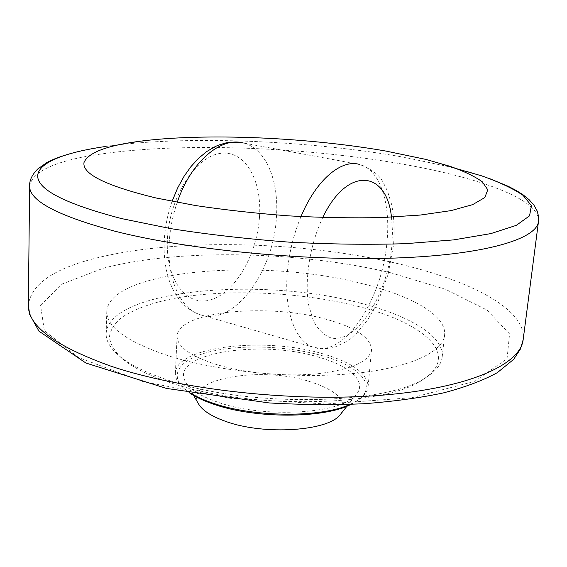 <?xml version="1.0" encoding="UTF-8"?>
<svg xmlns="http://www.w3.org/2000/svg" width="567" height="567" viewBox="0 0 567 567"><rect width="100%" height="100%" fill="white"/><g stroke="black" fill="none" stroke-linecap="round" stroke-linejoin="round"><path stroke-width="0.43" stroke-dasharray="2.83 2.13" d="M358.876 306.598C301.722 291.962 228.062 288.525 174.168 298.377C151.29 302.913 133.614 309.405 121.147 317.846C114.265 323.75 110.345 330.164 109.381 337.082C110.289 344.204 114.633 351.462 122.415 358.847C132.657 367.395 148.299 375.219 169.342 382.307C247.056 409.87 384.979 407.156 422.535 379.833C461.977 355.325 423.45 322.609 358.876 306.598M326.72 319.441C268.616 302.721 177.393 311.077 177.102 336.203C177.046 346.359 189.683 355.644 215.006 364.064C243.583 373.029 285.038 376.984 317.577 373.745C351.384 369.606 369.372 361.618 371.534 349.796C370.875 337.698 355.934 327.577 326.72 319.441M360.626 303.217C262.259 276.427 108.8 288.957 106.142 333.495C105.88 340.795 110.26 348.28 119.29 355.963C129.694 364.652 145.648 372.604 167.152 379.826C246.588 407.928 387.956 405.192 426.037 377.409C436.044 371.066 441.424 364.255 442.182 356.99C444.443 336.181 409.034 315.507 360.626 303.217M362.384 283.663C263.485 257.843 109.424 269.134 106.794 311.446C106.49 327.031 126.965 341.795 168.222 355.75C217.239 371.392 291.877 378.962 349.924 373.851C408.098 368.748 442.969 352.532 444.606 335.069C446.753 315.287 411.061 295.52 362.384 283.663M341.157 413.506C347.578 401.181 337.365 390.628 310.532 381.839C261.55 365.531 183.8 378.572 198.315 403.52M319.512 357.423C260.409 338.634 166.535 353.574 186.096 382.739C190.923 390.096 201.618 396.617 218.175 402.301C264.647 418.864 342.992 413.733 356.147 394.632C367.444 381.775 350.165 366.147 319.512 357.423M350.994 404.363L356.126 401.521C379.153 387.091 360.867 366.488 322.949 355.906C289.39 346.217 244.164 344.197 212.653 351.129C181.185 358.004 167.201 374 185.168 389.564L189.846 393.094M350.037 404.399L357.749 400.373C364.177 396.184 367.622 391.627 368.089 386.694C367.536 373.61 352.802 362.752 323.877 354.12C266.334 336.373 175.756 346.026 175.38 373.221C175.153 378.168 177.932 383.164 183.715 388.204L190.788 393.264M391.322 272.918C299.567 251.146 180.476 248.176 103.683 268.099L62.441 283.89L40.541 305.237L44.361 330.703L78.565 357.543L143.097 381.648L230.5 398.332L326.046 403.995L412.152 397.665L474.721 381.315L507.054 358.734L509.577 333.92L487.025 310.078L445.619 289.333L391.322 272.918M523.185 339.548C526.637 308.852 468.611 279.85 396.262 263.279C300.786 241.181 177.755 237.906 97.382 257.794C54.283 268.29 31.27 284.01 28.35 304.947M538.494 221.456C540.727 199.704 480.214 177.974 405.859 164.714C307.69 147.051 182.298 141.991 100.168 154.153C56.105 160.546 32.588 171.121 29.626 185.87M425.661 159.355L451.616 167.265L403.548 157.165C314.664 141.516 202.866 136.002 123.209 144.294L105.384 146.506M391.471 217.161L392.477 231.251L391.825 246.333C387.495 295.06 356.515 344.056 330.908 337.897C323.991 335.274 318.158 329.64 313.416 320.986L308.519 304.507C304.451 278.858 310.007 244.434 322.743 217.515M300.985 216.58C293.316 235.092 288.716 254.342 287.178 274.336C284.287 312.006 295.69 341.447 312.998 347.103C343.524 358.961 382.505 299.553 386.985 241.698C390.869 203.397 380.003 169.427 359.407 164.395L243.307 142.99C265.93 148.299 279.191 180.859 276.42 217.189C273.769 272.16 233.285 327.216 199.719 314.586C180.717 308.476 167.343 280.119 169.086 244.639C169.753 230.33 172.467 216.233 177.223 202.348M259.516 216.764C262.117 179.803 244.76 149.327 219.805 153.494C194.885 157.024 168.895 198.485 167.378 239.82C165.507 281.218 187.677 307.994 211.874 299.433C236.07 291.466 257.227 253.676 259.516 216.764M422.535 379.833L426.037 377.409M122.415 358.847L119.29 355.963M442.182 356.99L444.606 335.069M106.142 333.495L106.794 311.446M150.007 140.077L105.193 146.534L84.192 150.198M451.616 167.265C465.578 170.745 478.222 174.516 489.527 178.577M347.018 406.128L356.147 394.632M193.538 395.397L186.096 382.739M356.126 401.521L357.749 400.373M185.168 389.564L183.715 388.204M368.089 386.694L371.534 349.796M175.38 373.221L177.102 336.203M172.085 201.363C167.456 214.574 164.834 228.054 164.203 241.804C163.601 257.829 165.805 272.16 170.83 284.79C173.764 291.821 177.549 297.909 182.184 303.04C187.131 308.207 192.978 312.056 199.719 314.586L312.998 347.103L322.127 348.818C329.221 348.358 333.495 347.784 334.948 347.096L346.65 341.426L352.079 337.379L356.664 333.205L367.841 319.639L377.792 302.239L388.048 274.534L393.512 245.015C394.745 230.429 394.093 216.835 391.563 204.233L387.559 191.348L384.065 184.162C380.535 175.876 372.313 169.292 359.407 164.395M239.827 142.345L243.307 142.99"/><path stroke-width="0.85" d="M385.801 151.049C311.474 138.015 215.354 133.28 150.007 140.077C110.537 144.181 88.537 151.665 84.008 162.531C82.116 174.026 106.128 185.841 156.031 197.982L195.665 205.566C225.312 210.003 256.454 213.44 289.099 215.885C321.673 217.643 352.518 218.203 381.648 217.565L420.303 215.056L451.02 210.619L472.644 204.637L484.813 197.557L487.783 189.817L482.297 181.809C474.855 176.457 464.118 171.298 450.099 166.329L425.661 159.355L385.801 151.049M198.315 403.52L198.946 404.59C203.135 410.99 212.108 416.61 225.864 421.458C264.342 435.527 328.697 431.062 340.384 414.484L341.157 413.506M189.846 393.094C196.005 397.212 203.978 400.933 213.787 404.25C255.193 418.864 323.991 418.616 350.994 404.363M190.788 393.264C196.714 396.879 204.056 400.16 212.823 403.116C253.69 417.489 321.262 417.858 350.037 404.399M110.941 366.176C181.213 389.947 294.535 402.428 382.25 395.178C470.199 387.97 520.634 364.134 523.185 339.548L520.52 348.875L513.645 359.379L497.323 372.661C482.985 380.5 464.99 387.254 443.344 392.924C419.693 397.921 393.193 401.528 363.858 403.739C333.304 405.065 301.757 404.795 269.205 402.939L166.563 388.452L85.929 363.036L38.995 331.206L29.675 314.487L28.35 304.947C27.684 325.805 55.219 346.21 110.941 366.176M28.35 304.947L29.626 185.87C28.96 200.626 57.451 215.758 115.101 231.258C187.84 249.813 305.308 261.302 395.56 258.035C486.061 254.81 536.914 238.87 538.494 221.456L523.185 339.548M105.384 146.506C66.226 152.183 39.151 162.07 37.727 175.196C36.635 189.215 64.56 203.681 121.515 218.578L170.802 228.629C208.075 234.504 247.418 239.005 288.844 242.123C330.171 244.292 369.11 244.802 405.667 243.668L453.628 239.891L490.93 233.583L516.296 225.347L529.557 215.836L531.399 205.651L523.036 195.324C512.986 188.52 499.194 182.028 481.652 175.848L451.616 167.265M322.743 217.515C347.493 165.529 386.836 170.504 391.471 217.161M359.407 164.395C341.136 159.058 316.124 180.015 300.985 216.58M177.223 202.348C190.866 161.829 220.868 136.534 243.307 142.99M489.527 178.577L508.23 186.302L516.183 190.448L523.143 194.864L529.061 199.641L533.845 204.985L537.147 210.931L538.487 216.055L538.494 221.456M29.626 185.87C29.434 180.193 32.163 174.551 37.819 168.945L46.799 162.601C54.985 158.073 67.445 153.933 84.192 150.198M340.384 414.484L347.018 406.128M198.946 404.59L193.538 395.397M172.085 201.363L177.641 187.96L184.091 176.266L190.959 166.606L198.542 158.313L206.728 151.552L215.304 146.52L218.876 144.996L226.027 142.877L230.634 142.175L239.827 142.345"/></g></svg>

